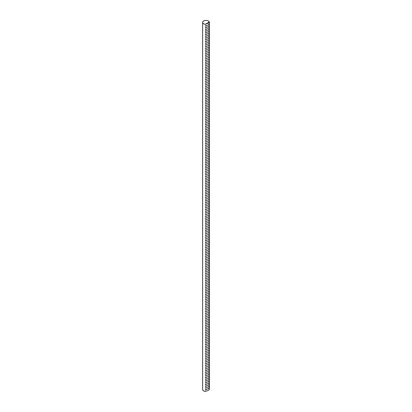 <?xml version="1.0" encoding="UTF-8"?>
<svg xmlns="http://www.w3.org/2000/svg" width="412" height="412" viewBox="0 0 412 412"><rect width="100%" height="100%" fill="white"/><g stroke="black" fill="none" stroke-linecap="round" stroke-linejoin="round"><path stroke-width="0.62" d="M209.306 22.13L209.306 22.006A3.378 1.952 0 0 0 208.39 21.022A3.378 1.952 0 0 0 204.707 20.6A3.378 1.952 0 0 0 202.622 22.402A3.378 1.952 0 0 0 203.61 23.778A3.378 1.952 0 0 0 205.32 24.308L209.378 22.681L209.306 22.13L205.32 24.432M202.622 22.402L202.622 389.489A3.378 1.952 0 0 0 203.61 390.87A3.378 1.952 0 0 0 205.32 391.4L205.32 391.276C208.029 390.725 209.358 389.958 209.306 388.974M209.327 23.953L209.378 24.411L205.32 26.167L205.32 25.802C208.029 25.25 209.358 24.483 209.306 23.499M209.327 25.683L209.378 26.147L205.32 27.898L205.32 27.532C208.029 26.981 209.358 26.213 209.306 25.23M209.327 27.419L209.378 27.877L205.32 29.628L205.32 29.262C208.029 28.711 209.358 27.944 209.306 26.96M209.327 29.149L209.378 29.607L205.32 31.363L205.32 30.998C208.029 30.447 209.358 29.679 209.306 28.696M209.327 30.879L209.378 31.343L205.32 33.094L205.32 32.728C208.029 32.177 209.358 31.41 209.306 30.426M209.327 32.615L209.378 33.073L205.32 34.824L205.32 34.459C208.029 33.908 209.358 33.14 209.306 32.157M209.327 34.345L209.378 34.804L205.32 36.56L205.32 36.194C208.029 35.643 209.358 34.876 209.306 33.892M209.327 36.076L209.378 36.539L205.32 38.29L205.32 37.925C208.029 37.374 209.358 36.606 209.306 35.623M209.327 37.811L209.378 38.27L205.32 40.021L205.32 39.655C208.029 39.104 209.358 38.337 209.306 37.353M209.327 39.542L209.378 40L205.32 41.756L205.32 41.391C208.029 40.84 209.358 40.072 209.306 39.089M209.327 41.272L209.378 41.736L205.32 43.487L205.32 43.121C208.029 42.57 209.358 41.803 209.306 40.819M209.327 43.008L209.378 43.466L205.32 45.217L205.32 44.851C208.029 44.3 209.358 43.533 209.306 42.549M209.327 44.738L209.378 45.196L205.32 46.953L205.32 46.587C208.029 46.036 209.358 45.269 209.306 44.285M209.327 46.468L209.378 46.932L205.32 48.683L205.32 48.317C208.029 47.766 209.358 46.999 209.306 46.015M209.327 48.204L209.378 48.662L205.32 50.413L205.32 50.048C208.029 49.497 209.358 48.729 209.306 47.746M209.327 49.934L209.378 50.393L205.32 52.149L205.32 51.783C208.029 51.232 209.358 50.465 209.306 49.481M209.327 51.665L209.378 52.128L205.32 53.879L205.32 53.514C208.029 52.963 209.358 52.195 209.306 51.212M209.327 53.4L209.378 53.859L205.32 55.61L205.32 55.244C208.029 54.693 209.358 53.926 209.306 52.942M209.327 55.131L209.378 55.589L205.32 57.345L205.32 56.98C208.029 56.429 209.358 55.661 209.306 54.678M209.327 56.861L209.378 57.325L205.32 59.076L205.32 58.71C208.029 58.159 209.358 57.392 209.306 56.408M209.327 58.597L209.378 59.055L205.32 60.806L205.32 60.44C208.029 59.889 209.358 59.122 209.306 58.138M209.327 60.327L209.378 60.785L205.32 62.542L205.32 62.176C208.029 61.625 209.358 60.858 209.306 59.874M209.327 62.058L209.378 62.521L205.32 64.272L205.32 63.906C208.029 63.355 209.358 62.588 209.306 61.604M209.327 63.793L209.378 64.251L205.32 66.002L205.32 65.637C208.029 65.086 209.358 64.318 209.306 63.335M209.327 65.523L209.378 65.982L205.32 67.738L205.32 67.372C208.029 66.821 209.358 66.054 209.306 65.07M209.327 67.254L209.378 67.717L205.32 69.468L205.32 69.103C208.029 68.552 209.358 67.784 209.306 66.801M209.327 68.989L209.378 69.448L205.32 71.199L205.32 70.833C208.029 70.282 209.358 69.515 209.306 68.531M209.327 70.72L209.378 71.178L205.32 72.934L205.32 72.569C208.029 72.018 209.358 71.25 209.306 70.267M209.327 72.45L209.378 72.914L205.32 74.665L205.32 74.299C208.029 73.748 209.358 72.981 209.306 71.997M209.327 74.186L209.378 74.644L205.32 76.395L205.32 76.029C208.029 75.478 209.358 74.711 209.306 73.727M209.327 75.916L209.378 76.375L205.32 78.131L205.32 77.765C208.029 77.214 209.358 76.447 209.306 75.463M209.327 77.647L209.378 78.11L205.32 79.861L205.32 79.495C208.029 78.944 209.358 78.177 209.306 77.193M209.327 79.382L209.378 79.84L205.32 81.591L205.32 81.226C208.029 80.675 209.358 79.907 209.306 78.924M209.327 81.112L209.378 81.571L205.32 83.327L205.32 82.961C208.029 82.41 209.358 81.643 209.306 80.659M209.327 82.843L209.378 83.306L205.32 85.057L205.32 84.692C208.029 84.141 209.358 83.373 209.306 82.39M209.327 84.578L209.378 85.037L205.32 86.788L205.32 86.422C208.029 85.871 209.358 85.104 209.306 84.12M209.327 86.309L209.378 86.767L205.32 88.523L205.32 88.158C208.029 87.607 209.358 86.839 209.306 85.856M209.327 88.039L209.378 88.503L205.32 90.254L205.32 89.888C208.029 89.337 209.358 88.57 209.306 87.586M209.327 89.775L209.378 90.233L205.32 91.984L205.32 91.619C208.029 91.067 209.358 90.3 209.306 89.316M209.327 91.505L209.378 91.964L205.32 93.72L205.32 93.354C208.029 92.803 209.358 92.036 209.306 91.052M209.327 93.236L209.378 93.699L205.32 95.45L205.32 95.084C208.029 94.533 209.358 93.766 209.306 92.782M209.327 94.971L209.378 95.43L205.32 97.18L205.32 96.815C208.029 96.264 209.358 95.496 209.306 94.513M209.327 96.702L209.378 97.16L205.32 98.916L205.32 98.55C208.029 97.999 209.358 97.232 209.306 96.248M209.327 98.432L209.378 98.895L205.32 100.646L205.32 100.281C208.029 99.73 209.358 98.962 209.306 97.979M209.327 100.168L209.378 100.626L205.32 102.377L205.32 102.011C208.029 101.46 209.358 100.693 209.306 99.709M209.327 101.898L209.378 102.356L205.32 104.112L205.32 103.747C208.029 103.196 209.358 102.428 209.306 101.445M209.327 103.628L209.378 104.092L205.32 105.843L205.32 105.477C208.029 104.926 209.358 104.159 209.306 103.175M209.327 105.364L209.378 105.822L205.32 107.573L205.32 107.208C208.029 106.656 209.358 105.889 209.306 104.906M209.327 107.094L209.378 107.553L205.32 109.309L205.32 108.943C208.029 108.392 209.358 107.625 209.306 106.641M209.327 108.825L209.378 109.288L205.32 111.039L205.32 110.674C208.029 110.122 209.358 109.355 209.306 108.371M209.327 110.56L209.378 111.019L205.32 112.77L205.32 112.404C208.029 111.853 209.358 111.085 209.306 110.102M209.327 112.291L209.378 112.749L205.32 114.505L205.32 114.139C208.029 113.588 209.358 112.821 209.306 111.837M209.327 114.021L209.378 114.485L205.32 116.236L205.32 115.87C208.029 115.319 209.358 114.551 209.306 113.568M209.327 115.757L209.378 116.215L205.32 117.966L205.32 117.6C208.029 117.049 209.358 116.282 209.306 115.298M209.327 117.487L209.378 117.945L205.32 119.701L205.32 119.336C208.029 118.785 209.358 118.017 209.306 117.034M209.327 119.217L209.378 119.681L205.32 121.432L205.32 121.066C208.029 120.515 209.358 119.748 209.306 118.764M209.327 120.953L209.378 121.411L205.32 123.162L205.32 122.797C208.029 122.246 209.358 121.478 209.306 120.495M209.327 122.683L209.378 123.142L205.32 124.898L205.32 124.532C208.029 123.981 209.358 123.214 209.306 122.23M209.327 124.414L209.378 124.877L205.32 126.628L205.32 126.263C208.029 125.712 209.358 124.944 209.306 123.96M209.327 126.149L209.378 126.608L205.32 128.359L205.32 127.993C208.029 127.442 209.358 126.675 209.306 125.691M209.327 127.88L209.378 128.338L205.32 130.094L205.32 129.728C208.029 129.177 209.358 128.41 209.306 127.426M209.327 129.615L209.378 130.074L205.32 131.825L205.32 131.459C208.029 130.908 209.358 130.141 209.306 129.157M209.327 131.346L209.378 131.804L205.32 133.555L205.32 133.189C208.029 132.638 209.358 131.871 209.306 130.887M209.327 133.076L209.378 133.534L205.32 135.291L205.32 134.925C208.029 134.374 209.358 133.606 209.306 132.623M209.327 134.812L209.378 135.27L205.32 137.021L205.32 136.655C208.029 136.104 209.358 135.337 209.306 134.353M209.327 136.542L209.378 137L205.32 138.751L205.32 138.386C208.029 137.835 209.358 137.067 209.306 136.084M209.327 138.272L209.378 138.731L205.32 140.487L205.32 140.121C208.029 139.57 209.358 138.803 209.306 137.819M209.327 140.008L209.378 140.466L205.32 142.217L205.32 141.852C208.029 141.301 209.358 140.533 209.306 139.55M209.327 141.738L209.378 142.197L205.32 143.948L205.32 143.582C208.029 143.031 209.358 142.264 209.306 141.28M209.327 143.469L209.378 143.927L205.32 145.683L205.32 145.318C208.029 144.767 209.358 143.999 209.306 143.016M209.327 145.204L209.378 145.663L205.32 147.414L205.32 147.048C208.029 146.497 209.358 145.73 209.306 144.746M209.327 146.935L209.378 147.393L205.32 149.144L205.32 148.778C208.029 148.227 209.358 147.46 209.306 146.476M209.327 148.665L209.378 149.123L205.32 150.88L205.32 150.514C208.029 149.963 209.358 149.196 209.306 148.212M209.327 150.401L209.378 150.859L205.32 152.61L205.32 152.244C208.029 151.693 209.358 150.926 209.306 149.942M209.327 152.131L209.378 152.589L205.32 154.34L205.32 153.975C208.029 153.429 209.358 152.656 209.306 151.673M209.327 153.861L209.378 154.32L205.32 156.076L205.32 155.71C208.029 155.159 209.358 154.392 209.306 153.408M209.327 155.597L209.378 156.055L205.32 157.806L205.32 157.441C208.029 156.89 209.358 156.122 209.306 155.139M209.327 157.327L209.378 157.786L205.32 159.537L205.32 159.171C208.029 158.625 209.358 157.853 209.306 156.869M209.327 159.058L209.378 159.516L205.32 161.272L205.32 160.907C208.029 160.356 209.358 159.588 209.306 158.605M209.327 160.793L209.378 161.252L205.32 163.003L205.32 162.637C208.029 162.086 209.358 161.319 209.306 160.335M209.327 162.524L209.378 162.982L205.32 164.733L205.32 164.367C208.029 163.822 209.358 163.049 209.306 162.065M209.327 164.254L209.378 164.712L205.32 166.469L205.32 166.103C208.029 165.552 209.358 164.785 209.306 163.801M209.327 165.99L209.378 166.448L205.32 168.199L205.32 167.833C208.029 167.282 209.358 166.515 209.306 165.531M209.327 167.72L209.378 168.178L205.32 169.929L205.32 169.564C208.029 169.018 209.358 168.245 209.306 167.262M209.327 169.45L209.378 169.909L205.32 171.665L205.32 171.299C208.029 170.748 209.358 169.981 209.306 168.997M209.327 171.186L209.378 171.644L205.32 173.395L205.32 173.03C208.029 172.479 209.358 171.711 209.306 170.728M209.327 172.916L209.378 173.375L205.32 175.126L205.32 174.76C208.029 174.214 209.358 173.442 209.306 172.458M209.327 174.647L209.378 175.105L205.32 176.861L205.32 176.496C208.029 175.945 209.358 175.177 209.306 174.194M209.327 176.382L209.378 176.841L205.32 178.592L205.32 178.226C208.029 177.675 209.358 176.908 209.306 175.924M209.327 178.113L209.378 178.571L205.32 180.322L205.32 179.956C208.029 179.411 209.358 178.638 209.306 177.654M209.327 179.843L209.378 180.302L205.32 182.058L205.32 181.692C208.029 181.141 209.358 180.374 209.306 179.39M209.327 181.579L209.378 182.037L205.32 183.788L205.32 183.422C208.029 182.871 209.358 182.104 209.306 181.12M209.327 183.309L209.378 183.767L205.32 185.518L205.32 185.153C208.029 184.607 209.358 183.834 209.306 182.851M209.327 185.04L209.378 185.498L205.32 187.254L205.32 186.888C208.029 186.337 209.358 185.57 209.306 184.586M209.327 186.775L209.378 187.233L205.32 188.984L205.32 188.619C208.029 188.068 209.358 187.3 209.306 186.317M209.327 188.505L209.378 188.964L205.32 190.715L205.32 190.349C208.029 189.803 209.358 189.031 209.306 188.047M209.327 190.236L209.378 190.694L205.32 192.45L205.32 192.085C208.029 191.534 209.358 190.766 209.306 189.783M209.327 191.971L209.378 192.43L205.32 194.181L205.32 193.815C208.029 193.264 209.358 192.497 209.306 191.513M209.327 193.702L209.378 194.16L205.32 195.911L205.32 195.546C208.029 195 209.358 194.227 209.306 193.243M209.327 195.432L209.378 195.891L205.32 197.647L205.32 197.281C208.029 196.73 209.358 195.963 209.306 194.979M209.327 197.168L209.378 197.626L205.32 199.377L205.32 199.011C208.029 198.46 209.358 197.693 209.306 196.709M209.327 198.898L209.378 199.357L205.32 201.108L205.32 200.742C208.029 200.196 209.358 199.423 209.306 198.44M209.327 200.629L209.378 201.087L205.32 202.843L205.32 202.477C208.029 201.926 209.358 201.159 209.306 200.175M209.327 202.364L209.378 202.822L205.32 204.573L205.32 204.208C208.029 203.657 209.358 202.889 209.306 201.906M209.327 204.095L209.378 204.553L205.32 206.304L205.32 205.943C208.029 205.392 209.358 204.62 209.306 203.636M209.327 205.825L209.378 206.283L205.32 208.039L205.32 207.674C208.029 207.123 209.358 206.355 209.306 205.372M209.327 207.56L209.378 208.019L205.32 209.77L205.32 209.404C208.029 208.853 209.358 208.086 209.306 207.102M209.327 209.291L209.378 209.749L205.32 211.5L205.32 211.14C208.029 210.589 209.358 209.816 209.306 208.833M209.327 211.021L209.378 211.48L205.32 213.236L205.32 212.87C208.029 212.319 209.358 211.552 209.306 210.568M209.327 212.757L209.378 213.215L205.32 214.966L205.32 214.601C208.029 214.049 209.358 213.282 209.306 212.298M209.327 214.487L209.378 214.946L205.32 216.697L205.32 216.336C208.029 215.785 209.358 215.013 209.306 214.029M209.327 216.218L209.378 216.676L205.32 218.432L205.32 218.066C208.029 217.515 209.358 216.748 209.306 215.764M209.327 217.953L209.378 218.412L205.32 220.162L205.32 219.797C208.029 219.246 209.358 218.478 209.306 217.495M209.327 219.684L209.378 220.142L205.32 221.893L205.32 221.532C208.029 220.981 209.358 220.214 209.306 219.225M209.327 221.414L209.378 221.872L205.32 223.628L205.32 223.263C208.029 222.712 209.358 221.944 209.306 220.961M209.327 223.15L209.378 223.608L205.32 225.359L205.32 224.993C208.029 224.442 209.358 223.675 209.306 222.691M209.327 224.88L209.378 225.338L205.32 227.089L205.32 226.729C208.029 226.178 209.358 225.41 209.306 224.422M209.327 226.61L209.378 227.069L205.32 228.825L205.32 228.459C208.029 227.908 209.358 227.141 209.306 226.157M209.327 228.346L209.378 228.804L205.32 230.555L205.32 230.19C208.029 229.638 209.358 228.871 209.306 227.888M209.327 230.076L209.378 230.535L205.32 232.286L205.32 231.925C208.029 231.374 209.358 230.607 209.306 229.618M209.327 231.807L209.378 232.265L205.32 234.021L205.32 233.655C208.029 233.104 209.358 232.337 209.306 231.353M209.327 233.542L209.378 234.001L205.32 235.752L205.32 235.386C208.029 234.835 209.358 234.067 209.306 233.084M209.327 235.273L209.378 235.731L205.32 237.482L205.32 237.121C208.029 236.57 209.358 235.803 209.306 234.814M209.327 237.003L209.378 237.461L205.32 239.218L205.32 238.852C208.029 238.301 209.358 237.533 209.306 236.55M209.327 238.739L209.378 239.197L205.32 240.948L205.32 240.582C208.029 240.031 209.358 239.264 209.306 238.28M209.327 240.469L209.378 240.927L205.32 242.678L205.32 242.318C208.029 241.767 209.358 240.999 209.306 240.011M209.327 242.199L209.378 242.658L205.32 244.414L205.32 244.048C208.029 243.497 209.358 242.73 209.306 241.746M209.327 243.935L209.378 244.393L205.32 246.144L205.32 245.779C208.029 245.228 209.358 244.46 209.306 243.477M209.327 245.665L209.378 246.124L205.32 247.875L205.32 247.514C208.029 246.963 209.358 246.196 209.306 245.207M209.327 247.396L209.378 247.854L205.32 249.61L205.32 249.245C208.029 248.694 209.358 247.926 209.306 246.942M209.327 249.131L209.378 249.59L205.32 251.341L205.32 250.975C208.029 250.424 209.358 249.657 209.306 248.673M209.327 250.862L209.378 251.32L205.32 253.071L205.32 252.71C208.029 252.159 209.358 251.392 209.306 250.403M209.327 252.592L209.378 253.05L205.32 254.807L205.32 254.441C208.029 253.89 209.358 253.123 209.306 252.139M209.327 254.328L209.378 254.786L205.32 256.537L205.32 256.171C208.029 255.62 209.358 254.853 209.306 253.869M209.327 256.058L209.378 256.516L205.32 258.267L205.32 257.907C208.029 257.356 209.358 256.588 209.306 255.6M209.327 257.788L209.378 258.247L205.32 260.003L205.32 259.637C208.029 259.086 209.358 258.319 209.306 257.335M209.327 259.524L209.378 259.982L205.32 261.733L205.32 261.368C208.029 260.817 209.358 260.049 209.306 259.066M209.327 261.254L209.378 261.713L205.32 263.464L205.32 263.103C208.029 262.552 209.358 261.785 209.306 260.796M209.327 262.985L209.378 263.443L205.32 265.199L205.32 264.834C208.029 264.283 209.358 263.515 209.306 262.532M209.327 264.72L209.378 265.179L205.32 266.93L205.32 266.564C208.029 266.013 209.358 265.246 209.306 264.262M209.327 266.451L209.378 266.909L205.32 268.66L205.32 268.3C208.029 267.748 209.358 266.981 209.306 265.992M209.327 268.181L209.378 268.639L205.32 270.396L205.32 270.03C208.029 269.479 209.358 268.712 209.306 267.728M209.327 269.917L209.378 270.375L205.32 272.126L205.32 271.76C208.029 271.209 209.358 270.442 209.306 269.458M209.327 271.647L209.378 272.105L205.32 273.856L205.32 273.496C208.029 272.945 209.358 272.178 209.306 271.189M209.327 273.377L209.378 273.836L205.32 275.592L205.32 275.226C208.029 274.675 209.358 273.908 209.306 272.924M209.327 275.113L209.378 275.571L205.32 277.322L205.32 276.957C208.029 276.406 209.358 275.638 209.306 274.655M209.327 276.843L209.378 277.302L205.32 279.053L205.32 278.692C208.029 278.141 209.358 277.374 209.306 276.385M209.327 278.574L209.378 279.032L205.32 280.788L205.32 280.423C208.029 279.872 209.358 279.104 209.306 278.121M209.327 280.309L209.378 280.768L205.32 282.519L205.32 282.153C208.029 281.602 209.358 280.835 209.306 279.851M209.327 282.04L209.378 282.498L205.32 284.249L205.32 283.889C208.029 283.338 209.358 282.57 209.306 281.581M209.327 283.77L209.378 284.228L205.32 285.985L205.32 285.619C208.029 285.068 209.358 284.301 209.306 283.317M209.327 285.506L209.378 285.964L205.32 287.715L205.32 287.349C208.029 286.798 209.358 286.031 209.306 285.047M209.327 287.236L209.378 287.694L205.32 289.445L205.32 289.085C208.029 288.534 209.358 287.767 209.306 286.778M209.327 288.966L209.378 289.425L205.32 291.181L205.32 290.815C208.029 290.264 209.358 289.497 209.306 288.513M209.327 290.702L209.378 291.16L205.32 292.911L205.32 292.546C208.029 291.995 209.358 291.227 209.306 290.244M209.327 292.432L209.378 292.891L205.32 294.642L205.32 294.281C208.029 293.73 209.358 292.963 209.306 291.974M209.327 294.163L209.378 294.621L205.32 296.377L205.32 296.012C208.029 295.461 209.358 294.693 209.306 293.71M209.327 295.898L209.378 296.357L205.32 298.108L205.32 297.742C208.029 297.191 209.358 296.424 209.306 295.44M209.327 297.629L209.378 298.087L205.32 299.838L205.32 299.478C208.029 298.927 209.358 298.159 209.306 297.17M209.327 299.359L209.378 299.818L205.32 301.574L205.32 301.208C208.029 300.657 209.358 299.89 209.306 298.906M209.327 301.095L209.378 301.553L205.32 303.304L205.32 302.938C208.029 302.387 209.358 301.62 209.306 300.636M209.327 302.825L209.378 303.284L205.32 305.034L205.32 304.674C208.029 304.123 209.358 303.356 209.306 302.367M209.327 304.556L209.378 305.014L205.32 306.77L205.32 306.404C208.029 305.853 209.358 305.086 209.306 304.102M209.327 306.291L209.378 306.749L205.32 308.5L205.32 308.135C208.029 307.584 209.358 306.816 209.306 305.833M209.327 308.022L209.378 308.48L205.32 310.231L205.32 309.87C208.029 309.319 209.358 308.552 209.306 307.563M209.327 309.752L209.378 310.21L205.32 311.966L205.32 311.601C208.029 311.05 209.358 310.282 209.306 309.299M209.327 311.487L209.378 311.946L205.32 313.697L205.32 313.331C208.029 312.78 209.358 312.013 209.306 311.029M209.327 313.218L209.378 313.676L205.32 315.427L205.32 315.067C208.029 314.516 209.358 313.748 209.306 312.76M209.327 314.948L209.378 315.407L205.32 317.163L205.32 316.797C208.029 316.246 209.358 315.479 209.306 314.495M209.327 316.684L209.378 317.142L205.32 318.893L205.32 318.528C208.029 317.976 209.358 317.209 209.306 316.225M209.327 318.414L209.378 318.873L205.32 320.624L205.32 320.263C208.029 319.712 209.358 318.945 209.306 317.956M209.327 320.145L209.378 320.603L205.32 322.359L205.32 321.993C208.029 321.442 209.358 320.675 209.306 319.691M209.327 321.88L209.378 322.339L205.32 324.089L205.32 323.724C208.029 323.173 209.358 322.405 209.306 321.422M209.327 323.611L209.378 324.069L205.32 325.82L205.32 325.459C208.029 324.908 209.358 324.141 209.306 323.152M209.327 325.341L209.378 325.799L205.32 327.555L205.32 327.19C208.029 326.639 209.358 325.871 209.306 324.888M209.327 327.077L209.378 327.535L205.32 329.286L205.32 328.92C208.029 328.369 209.358 327.602 209.306 326.618M209.327 328.807L209.378 329.265L205.32 331.016L205.32 330.656C208.029 330.105 209.358 329.337 209.306 328.349M209.327 330.537L209.378 330.996L205.32 332.752L205.32 332.386C208.029 331.835 209.358 331.068 209.306 330.084M209.327 332.273L209.378 332.731L205.32 334.482L205.32 334.117C208.029 333.566 209.358 332.798 209.306 331.815M209.327 334.003L209.378 334.462L205.32 336.213L205.32 335.852C208.029 335.301 209.358 334.534 209.306 333.545M209.327 335.734L209.378 336.192L205.32 337.948L205.32 337.582C208.029 337.031 209.358 336.264 209.306 335.28M209.327 337.469L209.378 337.928L205.32 339.679L205.32 339.313C208.029 338.762 209.358 337.994 209.306 337.011M209.327 339.2L209.378 339.658L205.32 341.409L205.32 341.048C208.029 340.497 209.358 339.73 209.306 338.741M209.327 340.93L209.378 341.394L205.32 343.144L205.32 342.779C208.029 342.228 209.358 341.46 209.306 340.477M209.327 342.666L209.378 343.124L205.32 344.875L205.32 344.509C208.029 343.958 209.358 343.191 209.306 342.207M209.327 344.396L209.378 344.854L205.32 346.605L205.32 346.245C208.029 345.694 209.358 344.926 209.306 343.938M209.327 346.126L209.378 346.59L205.32 348.341L205.32 347.975C208.029 347.424 209.358 346.657 209.306 345.673M209.327 347.862L209.378 348.32L205.32 350.071L205.32 349.706C208.029 349.155 209.358 348.387 209.306 347.404M209.327 349.592L209.378 350.051L205.32 351.802L205.32 351.441C208.029 350.89 209.358 350.123 209.306 349.134M209.327 351.323L209.378 351.786L205.32 353.537L205.32 353.172C208.029 352.621 209.358 351.853 209.306 350.869M209.327 353.058L209.378 353.517L205.32 355.268L205.32 354.902C208.029 354.351 209.358 353.584 209.306 352.6M209.327 354.789L209.378 355.247L205.32 356.998L205.32 356.637C208.029 356.086 209.358 355.319 209.306 354.33M209.327 356.519L209.378 356.983L205.32 358.734L205.32 358.368C208.029 357.817 209.358 357.049 209.306 356.066M209.327 358.255L209.378 358.713L205.32 360.464L205.32 360.098C208.029 359.547 209.358 358.78 209.306 357.796M209.327 359.985L209.378 360.443L205.32 362.194L205.32 361.834C208.029 361.283 209.358 360.515 209.306 359.527M209.327 361.715L209.378 362.179L205.32 363.93L205.32 363.564C208.029 363.013 209.358 362.246 209.306 361.262M209.327 363.451L209.378 363.909L205.32 365.66L205.32 365.295C208.029 364.744 209.358 363.976 209.306 362.993M209.327 365.181L209.378 365.64L205.32 367.391L205.32 367.03C208.029 366.479 209.358 365.712 209.306 364.723M209.327 366.912L209.378 367.375L205.32 369.126L205.32 368.761C208.029 368.21 209.358 367.442 209.306 366.459M209.327 368.647L209.378 369.106L205.32 370.857L205.32 370.491C208.029 369.94 209.358 369.173 209.306 368.189M209.327 370.378L209.378 370.836L205.32 372.587L205.32 372.227C208.029 371.676 209.358 370.908 209.306 369.919M209.327 372.108L209.378 372.572L205.32 374.323L205.32 373.957C208.029 373.406 209.358 372.639 209.306 371.655M209.327 373.844L209.378 374.302L205.32 376.053L205.32 375.687C208.029 375.136 209.358 374.369 209.306 373.385M209.327 375.574L209.378 376.032L205.32 377.783L205.32 377.423C208.029 376.872 209.358 376.104 209.306 375.116M209.327 377.304L209.378 377.768L205.32 379.519L205.32 379.153C208.029 378.602 209.358 377.835 209.306 376.851M209.327 379.04L209.378 379.498L205.32 381.249L205.32 380.884C208.029 380.333 209.358 379.565 209.306 378.582M209.327 380.77L209.378 381.229L205.32 382.98L205.32 382.619C208.029 382.068 209.358 381.301 209.306 380.312M209.327 382.501L209.378 382.964L205.32 384.715L205.32 384.35C208.029 383.799 209.358 383.031 209.306 382.048M209.327 384.236L209.378 384.695L205.32 386.446L205.32 386.08C208.029 385.529 209.358 384.762 209.306 383.778M209.327 385.967L209.378 386.425L205.32 388.176L205.32 387.816C208.029 387.265 209.358 386.497 209.306 385.508M209.327 387.697L209.378 388.161L205.32 389.912L205.32 389.546C208.029 388.995 209.358 388.228 209.306 387.244M209.306 22.006L205.32 24.308M205.609 391.235L205.32 391.4M206.252 25.626L205.32 26.167M206.252 27.357L205.32 27.898M206.252 29.092L205.32 29.628M206.252 30.823L205.32 31.363M206.252 32.553L205.32 33.094M206.252 34.289L205.32 34.824M206.252 36.019L205.32 36.56M206.252 37.749L205.32 38.29M206.252 39.485L205.32 40.021M206.252 41.215L205.32 41.756M206.252 42.946L205.32 43.487M206.252 44.681L205.32 45.217M206.252 46.412L205.32 46.953M206.252 48.142L205.32 48.683M206.252 49.878L205.32 50.413M206.252 51.608L205.32 52.149M206.252 53.339L205.32 53.879M206.252 55.074L205.32 55.61M206.252 56.804L205.32 57.345M206.252 58.535L205.32 59.076M206.252 60.27L205.32 60.806M206.252 62.001L205.32 62.542M206.252 63.731L205.32 64.272M206.252 65.467L205.32 66.002M206.252 67.197L205.32 67.738M206.252 68.928L205.32 69.468M206.252 70.663L205.32 71.199M206.252 72.394L205.32 72.934M206.252 74.124L205.32 74.665M206.252 75.86L205.32 76.395M206.252 77.59L205.32 78.131M206.252 79.32L205.32 79.861M206.252 81.056L205.32 81.591M206.252 82.786L205.32 83.327M206.252 84.517L205.32 85.057M206.252 86.252L205.32 86.788M206.252 87.983L205.32 88.523M206.252 89.713L205.32 90.254M206.252 91.449L205.32 91.984M206.252 93.179L205.32 93.72M206.252 94.909L205.32 95.45M206.252 96.645L205.32 97.18M206.252 98.375L205.32 98.916M206.252 100.106L205.32 100.646M206.252 101.841L205.32 102.377M206.252 103.572L205.32 104.112M206.252 105.302L205.32 105.843M206.252 107.038L205.32 107.573M206.252 108.768L205.32 109.309M206.252 110.498L205.32 111.039M206.252 112.234L205.32 112.77M206.252 113.964L205.32 114.505M206.252 115.695L205.32 116.236M206.252 117.43L205.32 117.966M206.252 119.161L205.32 119.701M206.252 120.891L205.32 121.432M206.252 122.627L205.32 123.162M206.252 124.357L205.32 124.898M206.252 126.087L205.32 126.628M206.252 127.823L205.32 128.359M206.252 129.553L205.32 130.094M206.252 131.284L205.32 131.825M206.252 133.019L205.32 133.555M206.252 134.75L205.32 135.291M206.252 136.48L205.32 137.021M206.252 138.216L205.32 138.751M206.252 139.946L205.32 140.487M206.252 141.677L205.32 142.217M206.252 143.412L205.32 143.948M206.252 145.142L205.32 145.683M206.252 146.873L205.32 147.414M206.252 148.608L205.32 149.144M206.252 150.339L205.32 150.88M206.252 152.069L205.32 152.61M206.252 153.805L205.32 154.34M206.252 155.535L205.32 156.076M206.252 157.266L205.32 157.806M206.252 159.001L205.32 159.537M206.252 160.732L205.32 161.272M206.252 162.462L205.32 163.003M206.252 164.197L205.32 164.733M206.252 165.928L205.32 166.469M206.252 167.658L205.32 168.199M206.252 169.394L205.32 169.929M206.252 171.124L205.32 171.665M206.252 172.855L205.32 173.395M206.252 174.59L205.32 175.126M206.252 176.321L205.32 176.861M206.252 178.051L205.32 178.592M206.252 179.787L205.32 180.322M206.252 181.517L205.32 182.058M206.252 183.247L205.32 183.788M206.252 184.983L205.32 185.518M206.252 186.713L205.32 187.254M206.252 188.444L205.32 188.984M206.252 190.179L205.32 190.715M206.252 191.91L205.32 192.45M206.252 193.64L205.32 194.181M206.252 195.376L205.32 195.911M206.252 197.106L205.32 197.647M206.252 198.836L205.32 199.377M206.252 200.572L205.32 201.108M206.252 202.302L205.32 202.843M206.252 204.033L205.32 204.573M206.252 205.768L205.32 206.304M206.252 207.499L205.32 208.039M206.252 209.229L205.32 209.77M206.252 210.965L205.32 211.5M206.252 212.695L205.32 213.236M206.252 214.425L205.32 214.966M206.252 216.161L205.32 216.697M206.252 217.891L205.32 218.432M206.252 219.622L205.32 220.162M206.252 221.357L205.32 221.893M206.252 223.088L205.32 223.628M206.252 224.818L205.32 225.359M206.252 226.554L205.32 227.089M206.252 228.284L205.32 228.825M206.252 230.014L205.32 230.555M206.252 231.75L205.32 232.286M206.252 233.48L205.32 234.021M206.252 235.211L205.32 235.752M206.252 236.946L205.32 237.482M206.252 238.677L205.32 239.218M206.252 240.407L205.32 240.948M206.252 242.143L205.32 242.678M206.252 243.873L205.32 244.414M206.252 245.603L205.32 246.144M206.252 247.339L205.32 247.875M206.252 249.069L205.32 249.61M206.252 250.8L205.32 251.341M206.252 252.535L205.32 253.071M206.252 254.266L205.32 254.807M206.252 255.996L205.32 256.537M206.252 257.732L205.32 258.267M206.252 259.462L205.32 260.003M206.252 261.193L205.32 261.733M206.252 262.928L205.32 263.464M206.252 264.659L205.32 265.199M206.252 266.389L205.32 266.93M206.252 268.124L205.32 268.66M206.252 269.855L205.32 270.396M206.252 271.585L205.32 272.126M206.252 273.321L205.32 273.856M206.252 275.051L205.32 275.592M206.252 276.782L205.32 277.322M206.252 278.517L205.32 279.053M206.252 280.248L205.32 280.788M206.252 281.978L205.32 282.519M206.252 283.714L205.32 284.249M206.252 285.444L205.32 285.985M206.252 287.174L205.32 287.715M206.252 288.91L205.32 289.445M206.252 290.64L205.32 291.181M206.252 292.371L205.32 292.911M206.252 294.106L205.32 294.642M206.252 295.837L205.32 296.377M206.252 297.567L205.32 298.108M206.252 299.303L205.32 299.838M206.252 301.033L205.32 301.574M206.252 302.763L205.32 303.304M206.252 304.499L205.32 305.034M206.252 306.229L205.32 306.77M206.252 307.96L205.32 308.5M206.252 309.695L205.32 310.231M206.252 311.426L205.32 311.966M206.252 313.156L205.32 313.697M206.252 314.892L205.32 315.427M206.252 316.622L205.32 317.163M206.252 318.352L205.32 318.893M206.252 320.088L205.32 320.624M206.252 321.818L205.32 322.359M206.252 323.549L205.32 324.089M206.252 325.284L205.32 325.82M206.252 327.015L205.32 327.555M206.252 328.745L205.32 329.286M206.252 330.481L205.32 331.016M206.252 332.211L205.32 332.752M206.252 333.941L205.32 334.482M206.252 335.677L205.32 336.213M206.252 337.407L205.32 337.948M206.252 339.138L205.32 339.679M206.252 340.873L205.32 341.409M206.252 342.604L205.32 343.144M206.252 344.334L205.32 344.875M206.252 346.07L205.32 346.605M206.252 347.8L205.32 348.341M206.252 349.531L205.32 350.071M206.252 351.266L205.32 351.802M206.252 352.996L205.32 353.537M206.252 354.727L205.32 355.268M206.252 356.462L205.32 356.998M206.252 358.193L205.32 358.734M206.252 359.923L205.32 360.464M206.252 361.659L205.32 362.194M206.252 363.389L205.32 363.93M206.252 365.12L205.32 365.66M206.252 366.855L205.32 367.391M206.252 368.586L205.32 369.126M206.252 370.316L205.32 370.857M206.252 372.051L205.32 372.587M206.252 373.782L205.32 374.323M206.252 375.512L205.32 376.053M206.252 377.248L205.32 377.783M206.252 378.978L205.32 379.519M206.252 380.709L205.32 381.249M206.252 382.444L205.32 382.98M206.252 384.175L205.32 384.715M206.252 385.905L205.32 386.446M206.252 387.641L205.32 388.176M206.252 389.371L205.32 389.912M209.378 389.211L209.378 388.161M209.378 387.481L209.378 386.425M209.378 385.745L209.378 384.695M209.378 384.015L209.378 382.964M209.378 382.284L209.378 381.229M209.378 380.549L209.378 379.498M209.378 378.819L209.378 377.768M209.378 377.088L209.378 376.032M209.378 375.353L209.378 374.302M209.378 373.622L209.378 372.572M209.378 371.892L209.378 370.836M209.378 370.156L209.378 369.106M209.378 368.426L209.378 367.375M209.378 366.695L209.378 365.64M209.378 364.96L209.378 363.909M209.378 363.229L209.378 362.179M209.378 361.499L209.378 360.443M209.378 359.764L209.378 358.713M209.378 358.033L209.378 356.983M209.378 356.303L209.378 355.247M209.378 354.567L209.378 353.517M209.378 352.837L209.378 351.786M209.378 351.106L209.378 350.051M209.378 349.371L209.378 348.32M209.378 347.64L209.378 346.59M209.378 345.91L209.378 344.854M209.378 344.174L209.378 343.124M209.378 342.444L209.378 341.394M209.378 340.714L209.378 339.658M209.378 338.978L209.378 337.928M209.378 337.248L209.378 336.192M209.378 335.517L209.378 334.462M209.378 333.782L209.378 332.731M209.378 332.051L209.378 330.996M209.378 330.321L209.378 329.265M209.378 328.585L209.378 327.535M209.378 326.855L209.378 325.799M209.378 325.125L209.378 324.069M209.378 323.389L209.378 322.339M209.378 321.659L209.378 320.603M209.378 319.928L209.378 318.873M209.378 318.193L209.378 317.142M209.378 316.462L209.378 315.407M209.378 314.732L209.378 313.676M209.378 312.996L209.378 311.946M209.378 311.266L209.378 310.21M209.378 309.536L209.378 308.48M209.378 307.8L209.378 306.749M209.378 306.07L209.378 305.014M209.378 304.339L209.378 303.284M209.378 302.604L209.378 301.553M209.378 300.873L209.378 299.818M209.378 299.143L209.378 298.087M209.378 297.407L209.378 296.357M209.378 295.677L209.378 294.621M209.378 293.947L209.378 292.891M209.378 292.211L209.378 291.16M209.378 290.481L209.378 289.425M209.378 288.75L209.378 287.694M209.378 287.015L209.378 285.964M209.378 285.284L209.378 284.228M209.378 283.554L209.378 282.498M209.378 281.818L209.378 280.768M209.378 280.088L209.378 279.032M209.378 278.358L209.378 277.302M209.378 276.622L209.378 275.571M209.378 274.892L209.378 273.836M209.378 273.161L209.378 272.105M209.378 271.426L209.378 270.375M209.378 269.695L209.378 268.639M209.378 267.965L209.378 266.909M209.378 266.229L209.378 265.179M209.378 264.499L209.378 263.443M209.378 262.768L209.378 261.713M209.378 261.033L209.378 259.982M209.378 259.303L209.378 258.247M209.378 257.572L209.378 256.516M209.378 255.837L209.378 254.786M209.378 254.106L209.378 253.05M209.378 252.376L209.378 251.32M209.378 250.64L209.378 249.59M209.378 248.91L209.378 247.854M209.378 247.179L209.378 246.124M209.378 245.444L209.378 244.393M209.378 243.713L209.378 242.658M209.378 241.983L209.378 240.927M209.378 240.248L209.378 239.197M209.378 238.517L209.378 237.461M209.378 236.787L209.378 235.731M209.378 235.051L209.378 234.001M209.378 233.321L209.378 232.265M209.378 231.59L209.378 230.535M209.378 229.855L209.378 228.804M209.378 228.124L209.378 227.069M209.378 226.394L209.378 225.338M209.378 224.658L209.378 223.608M209.378 222.928L209.378 221.872M209.378 221.198L209.378 220.142M209.378 219.462L209.378 218.412M209.378 217.732L209.378 216.676M209.378 215.996L209.378 214.946M209.378 214.266L209.378 213.215M209.378 212.535L209.378 211.48M209.378 210.8L209.378 209.749M209.378 209.069L209.378 208.019M209.378 207.339L209.378 206.283M209.378 205.603L209.378 204.553M209.378 203.873L209.378 202.822M209.378 202.143L209.378 201.087M209.378 200.407L209.378 199.357M209.378 198.677L209.378 197.626M209.378 196.946L209.378 195.891M209.378 195.211L209.378 194.16M209.378 193.48L209.378 192.43M209.378 191.75L209.378 190.694M209.378 190.014L209.378 188.964M209.378 188.284L209.378 187.233M209.378 186.554L209.378 185.498M209.378 184.818L209.378 183.767M209.378 183.088L209.378 182.037M209.378 181.357L209.378 180.302M209.378 179.622L209.378 178.571M209.378 177.891L209.378 176.841M209.378 176.161L209.378 175.105M209.378 174.425L209.378 173.375M209.378 172.695L209.378 171.644M209.378 170.965L209.378 169.909M209.378 169.229L209.378 168.178M209.378 167.499L209.378 166.448M209.378 165.768L209.378 164.712M209.378 164.033L209.378 162.982M209.378 162.302L209.378 161.252M209.378 160.572L209.378 159.516M209.378 158.836L209.378 157.786M209.378 157.106L209.378 156.055M209.378 155.375L209.378 154.32M209.378 153.64L209.378 152.589M209.378 151.91L209.378 150.859M209.378 150.179L209.378 149.123M209.378 148.444L209.378 147.393M209.378 146.713L209.378 145.663M209.378 144.983L209.378 143.927M209.378 143.247L209.378 142.197M209.378 141.517L209.378 140.466M209.378 139.786L209.378 138.731M209.378 138.051L209.378 137M209.378 136.321L209.378 135.27M209.378 134.59L209.378 133.534M209.378 132.855L209.378 131.804M209.378 131.124L209.378 130.074M209.378 129.394L209.378 128.338M209.378 127.658L209.378 126.608M209.378 125.928L209.378 124.877M209.378 124.197L209.378 123.142M209.378 122.462L209.378 121.411M209.378 120.731L209.378 119.681M209.378 119.001L209.378 117.945M209.378 117.266L209.378 116.215M209.378 115.535L209.378 114.485M209.378 113.805L209.378 112.749M209.378 112.069L209.378 111.019M209.378 110.339L209.378 109.288M209.378 108.608L209.378 107.553M209.378 106.873L209.378 105.822M209.378 105.142L209.378 104.092M209.378 103.412L209.378 102.356M209.378 101.676L209.378 100.626M209.378 99.946L209.378 98.895M209.378 98.216L209.378 97.16M209.378 96.48L209.378 95.43M209.378 94.75L209.378 93.699M209.378 93.019L209.378 91.964M209.378 91.284L209.378 90.233M209.378 89.553L209.378 88.503M209.378 87.823L209.378 86.767M209.378 86.087L209.378 85.037M209.378 84.357L209.378 83.306M209.378 82.627L209.378 81.571M209.378 80.891L209.378 79.84M209.378 79.161L209.378 78.11M209.378 77.43L209.378 76.375M209.378 75.695L209.378 74.644M209.378 73.964L209.378 72.914M209.378 72.234L209.378 71.178M209.378 70.498L209.378 69.448M209.378 68.768L209.378 67.717M209.378 67.038L209.378 65.982M209.378 65.302L209.378 64.251M209.378 63.572L209.378 62.521M209.378 61.841L209.378 60.785M209.378 60.106L209.378 59.055M209.378 58.375L209.378 57.325M209.378 56.645L209.378 55.589M209.378 54.909L209.378 53.859M209.378 53.179L209.378 52.128M209.378 51.449L209.378 50.393M209.378 49.713L209.378 48.662M209.378 47.983L209.378 46.932M209.378 46.252L209.378 45.196M209.378 44.517L209.378 43.466M209.378 42.786L209.378 41.736M209.378 41.056L209.378 40M209.378 39.32L209.378 38.27M209.378 37.59L209.378 36.539M209.378 35.859L209.378 34.804M209.378 34.124L209.378 33.073M209.378 32.394L209.378 31.343M209.378 30.663L209.378 29.607M209.378 28.928L209.378 27.877M209.378 27.197L209.378 26.147M209.378 25.467L209.378 24.411M209.378 23.731L209.378 22.681"/></g></svg>
